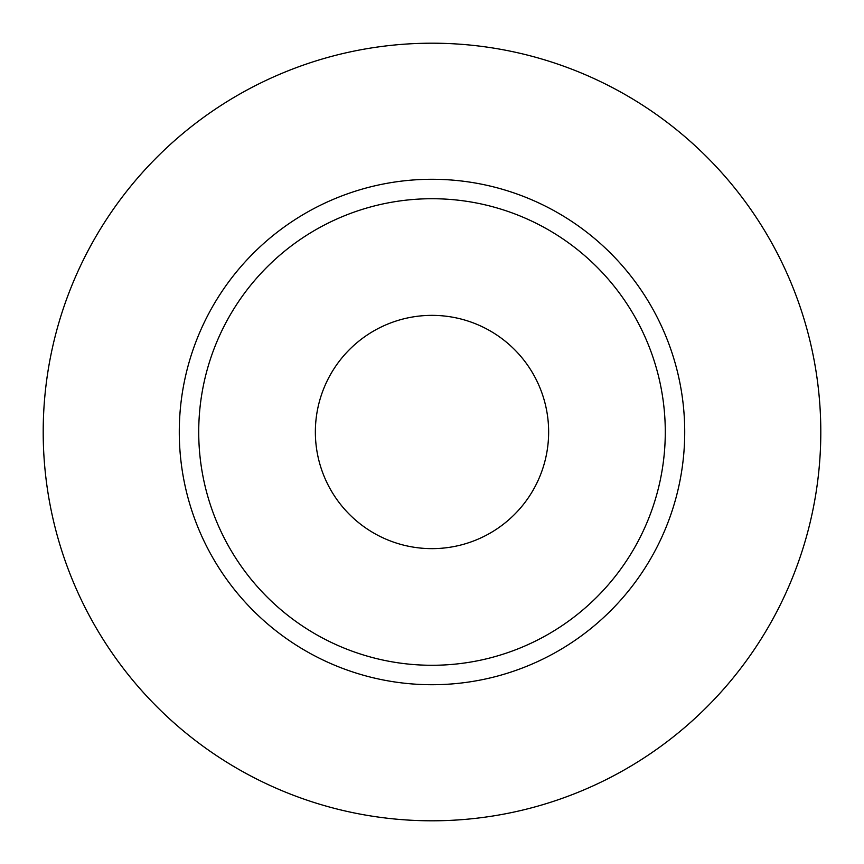 <?xml version="1.0" encoding="UTF-8"?>
<svg xmlns="http://www.w3.org/2000/svg" width="864" height="864" viewBox="0 0 864 864"><rect width="100%" height="100%" fill="white"/><g stroke="black" fill="none" stroke-linecap="round" stroke-linejoin="round"><path stroke-width="1.3" d="M315.36 432A116.64 116.64 0 0 0 432 548.64A116.64 116.64 0 0 0 548.64 432A116.64 116.64 0 0 0 432 315.36A116.64 116.64 0 0 0 315.36 432M665.28 432A233.28 233.28 0 0 0 432 198.72A233.28 233.28 0 0 0 198.72 432A233.28 233.28 0 0 0 432 665.28A233.28 233.28 0 0 0 665.28 432M820.8 432A388.8 388.8 0 0 0 432 43.2A388.8 388.8 0 0 0 43.2 432A388.8 388.8 0 0 0 432 820.8A388.8 388.8 0 0 0 820.8 432M684.72 432A252.72 252.72 0 0 1 432 684.72A252.72 252.72 0 0 1 179.28 432A252.72 252.72 0 0 1 432 179.28A252.72 252.72 0 0 1 684.72 432"/></g></svg>
